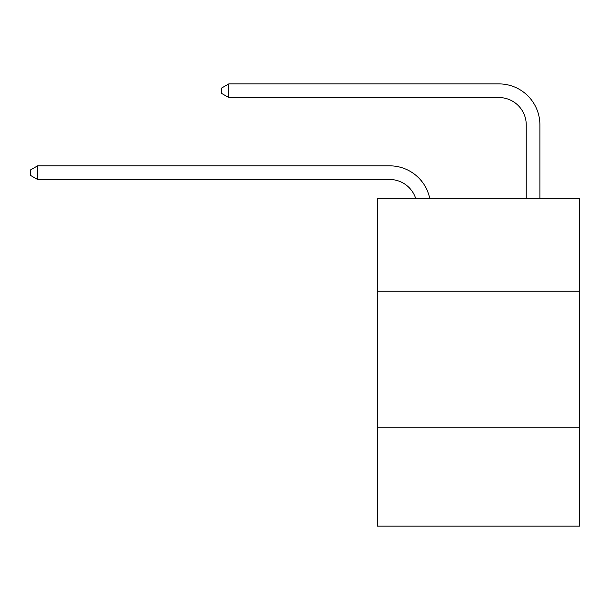 <?xml version="1.0" encoding="UTF-8"?>
<svg xmlns="http://www.w3.org/2000/svg" width="610" height="610" viewBox="0 0 610 610"><rect width="100%" height="100%" fill="white"/><g stroke="black" fill="none" stroke-linecap="round" stroke-linejoin="round"><path stroke-width="0.91" d="M579.5 291.206L579.5 198.341L377.384 198.341L377.384 291.206L579.5 291.206L579.5 526.102L377.384 526.102L377.384 291.206M579.5 427.77L377.384 427.77M389.668 179.493A27.313 27.313 -4.1 0 1 415.639 198.341A27.313 27.313 -4.1 0 0 389.668 179.493A27.313 27.313 -4.1 0 1 415.639 198.341A27.313 27.313 -4.1 0 0 389.668 179.493A27.313 27.313 -4.1 0 1 415.639 198.341A27.313 27.313 -4.1 0 0 389.668 179.493A27.313 27.313 -4.1 0 1 415.639 198.341A27.313 27.313 -4.1 0 0 389.668 179.493A27.313 27.313 -4.1 0 1 415.639 198.341A27.313 27.313 -4.1 0 0 389.668 179.493A27.313 27.313 -4.1 0 1 415.639 198.341A27.313 27.313 -4.1 0 0 389.668 179.493A27.313 27.313 -4.1 0 1 415.639 198.341A27.313 27.313 -4.1 0 0 389.668 179.493A27.313 27.313 -4.1 0 1 415.639 198.341A27.313 27.313 -4.1 0 0 389.668 179.493A27.313 27.313 -4.1 0 1 415.639 198.341A27.313 27.313 -4.1 0 0 389.668 179.493A27.313 27.313 -4.1 0 1 415.639 198.341A27.313 27.313 -4.1 0 0 389.668 179.493A27.313 27.313 -4.1 0 1 415.639 198.341A27.313 27.313 -4.1 0 0 389.668 179.493A27.313 27.313 -4.1 0 1 415.639 198.341A27.313 27.313 -4.1 0 0 389.668 179.493A27.313 27.313 -4.1 0 1 415.639 198.341A27.313 27.313 -4.1 0 0 389.668 179.493A27.313 27.313 -4.1 0 1 415.639 198.341A27.313 27.313 -4.1 0 0 389.668 179.493A27.313 27.313 -4.1 0 1 415.639 198.341A27.313 27.313 -4.1 0 0 389.668 179.493A27.313 27.313 -4.1 0 1 415.639 198.341A27.313 27.313 -4.1 0 0 389.668 179.493A27.313 27.313 -4.1 0 1 415.639 198.341A27.313 27.313 -4.1 0 0 389.668 179.493A27.313 27.313 -4.1 0 1 415.639 198.341A27.313 27.313 -4.1 0 0 389.668 179.493A27.313 27.313 -4.1 0 1 415.639 198.341A27.313 27.313 -4.1 0 0 389.668 179.493A27.313 27.313 -4.1 0 1 415.639 198.341A27.313 27.313 -4.1 0 0 389.668 179.493A27.313 27.313 -4.1 0 1 415.639 198.341A27.313 27.313 -4.1 0 0 389.668 179.493A27.313 27.313 -4.1 0 1 415.639 198.341A27.313 27.313 -4.1 0 0 389.668 179.493A27.313 27.313 -4.1 0 1 415.639 198.341A27.313 27.313 -4.1 0 0 389.668 179.493A27.313 27.313 -4.1 0 1 415.639 198.341A27.313 27.313 -4.1 0 0 389.668 179.493A27.313 27.313 -4.1 0 1 415.639 198.341A27.313 27.313 -4.1 0 0 389.668 179.493A27.313 27.313 -4.1 0 1 415.639 198.341A27.313 27.313 -4.1 0 0 389.668 179.493A27.313 27.313 -4.1 0 1 415.639 198.341A27.313 27.313 -4.1 0 0 389.668 179.493L37.599 179.493L30.5 175.398L30.5 169.938L37.599 165.836L389.668 165.836A40.969 40.969 175.9 0 1 429.76 198.341M526.239 198.341L526.239 124.867A27.313 27.313 0 0 0 498.927 97.554L228.796 97.554L221.697 93.46L221.697 87.992L228.796 83.898L498.927 83.898A40.969 40.969 0 0 1 539.896 124.867L539.896 198.341M526.239 124.867A27.313 27.313 0 0 0 498.927 97.554A27.313 27.313 0 0 1 526.239 124.867A27.313 27.313 0 0 0 498.927 97.554A27.313 27.313 0 0 1 526.239 124.867A27.313 27.313 0 0 0 498.927 97.554A27.313 27.313 0 0 1 526.239 124.867A27.313 27.313 0 0 0 498.927 97.554A27.313 27.313 0 0 1 526.239 124.867A27.313 27.313 0 0 0 498.927 97.554A27.313 27.313 0 0 1 526.239 124.867A27.313 27.313 0 0 0 498.927 97.554A27.313 27.313 0 0 1 526.239 124.867A27.313 27.313 0 0 0 498.927 97.554A27.313 27.313 0 0 1 526.239 124.867A27.313 27.313 0 0 0 498.927 97.554A27.313 27.313 0 0 1 526.239 124.867A27.313 27.313 0 0 0 498.927 97.554A27.313 27.313 0 0 1 526.239 124.867A27.313 27.313 0 0 0 498.927 97.554A27.313 27.313 0 0 1 526.239 124.867A27.313 27.313 0 0 0 498.927 97.554A27.313 27.313 0 0 1 526.239 124.867A27.313 27.313 0 0 0 498.927 97.554A27.313 27.313 0 0 1 526.239 124.867A27.313 27.313 0 0 0 498.927 97.554A27.313 27.313 0 0 1 526.239 124.867A27.313 27.313 0 0 0 498.927 97.554A27.313 27.313 0 0 1 526.239 124.867A27.313 27.313 0 0 0 498.927 97.554A27.313 27.313 0 0 1 526.239 124.867A27.313 27.313 0 0 0 498.927 97.554A27.313 27.313 0 0 1 526.239 124.867A27.313 27.313 0 0 0 498.927 97.554A27.313 27.313 0 0 1 526.239 124.867A27.313 27.313 0 0 0 498.927 97.554A27.313 27.313 0 0 1 526.239 124.867A27.313 27.313 0 0 0 498.927 97.554A27.313 27.313 0 0 1 526.239 124.867A27.313 27.313 0 0 0 498.927 97.554A27.313 27.313 0 0 1 526.239 124.867A27.313 27.313 0 0 0 498.927 97.554A27.313 27.313 0 0 1 526.239 124.867A27.313 27.313 0 0 0 498.927 97.554A27.313 27.313 0 0 1 526.239 124.867A27.313 27.313 0 0 0 498.927 97.554A27.313 27.313 0 0 1 526.239 124.867A27.313 27.313 0 0 0 498.927 97.554A27.313 27.313 0 0 1 526.239 124.867A27.313 27.313 0 0 0 498.927 97.554A27.313 27.313 0 0 1 526.239 124.867A27.313 27.313 0 0 0 498.927 97.554A27.313 27.313 0 0 1 526.239 124.867A27.313 27.313 0 0 0 498.927 97.554M228.796 97.554L228.796 83.898L498.927 83.898M37.599 165.836L37.599 179.493"/></g></svg>
